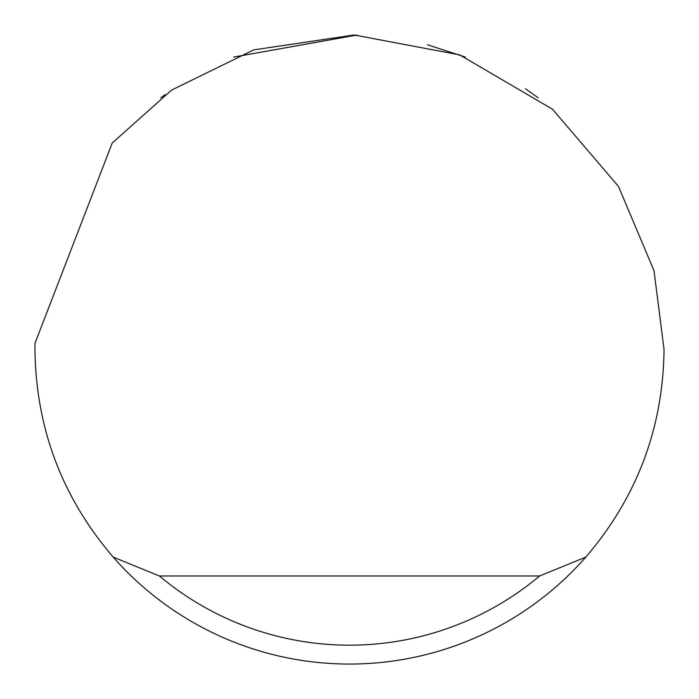 <?xml version="1.0" encoding="UTF-8"?>
<svg xmlns="http://www.w3.org/2000/svg" width="699" height="699" viewBox="0 0 699 699"><rect width="100%" height="100%" fill="white"/><g stroke="black" fill="none" stroke-linecap="round" stroke-linejoin="round"><path stroke-width="1.05" d="M233.623 57.073L356.953 35.037M427.377 44.745L465.377 57.073M525.508 88.808L538.23 97.86M160.77 97.86L165.139 94.636M112.259 142.963L171.631 90.066L253.746 49.882L354.175 34.985L459.767 54.915L552.498 109.219L618.458 186.397L654.002 270.627L664.05 349.5C663.063 428.155 636.99 497.356 585.814 557.103A314.55 314.55 0 0 1 113.186 557.103C62.01 497.356 35.937 428.155 34.95 349.5L35.011 343.209L112.259 142.963M113.186 557.103L159.416 575.976L539.584 575.976L585.814 557.103M159.416 575.976A295.677 295.677 0 0 0 539.584 575.976"/></g></svg>
